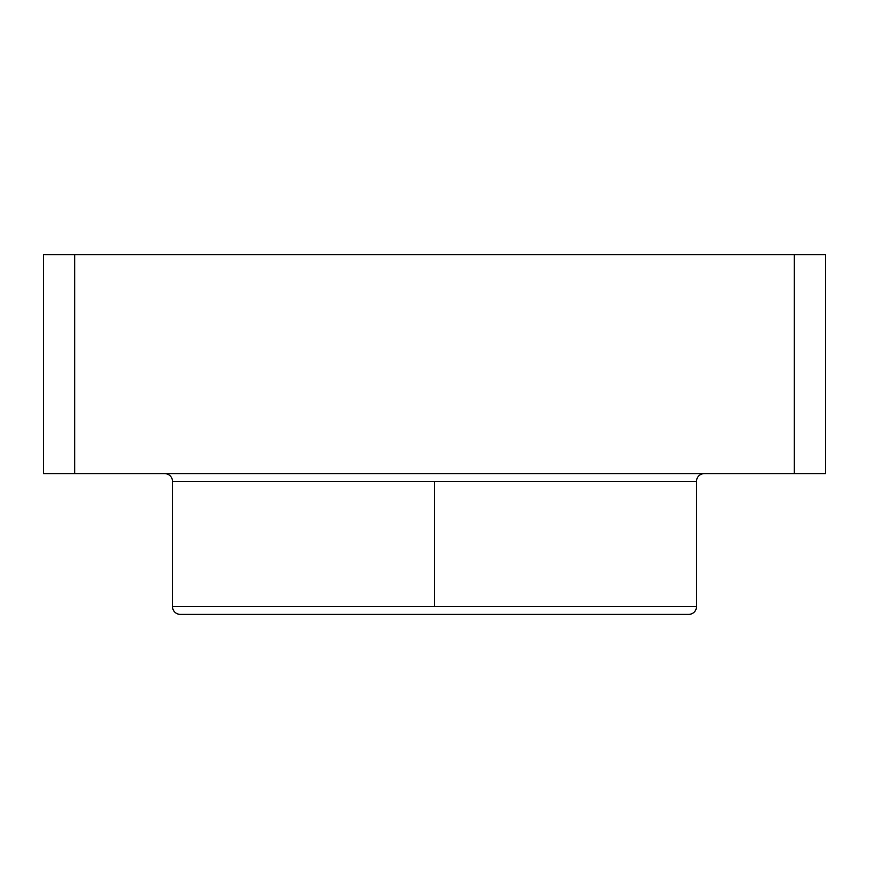 <?xml version="1.0" encoding="UTF-8"?>
<svg xmlns="http://www.w3.org/2000/svg" width="869" height="869" viewBox="0 0 869 869"><rect width="100%" height="100%" fill="white"/><g stroke="black" fill="none" stroke-linecap="round" stroke-linejoin="round"><path stroke-width="1.3" d="M180.317 614.383A7.821 7.821 0 0 1 172.496 606.562A7.821 7.821 0 0 0 180.317 614.383L688.683 614.383A7.821 7.821 0 0 0 696.504 606.562L172.496 606.562L434.5 606.562L434.5 481.426L172.496 481.426A7.821 7.821 0 0 0 164.675 473.605A7.821 7.821 0 0 1 172.496 481.426L696.504 481.426A7.821 7.821 0 0 1 704.324 473.605A7.821 7.821 0 0 0 696.504 481.426L434.5 481.426L434.5 606.562L696.504 606.562A7.821 7.821 0 0 1 688.683 614.383L180.317 614.383M43.45 473.605L74.734 473.605L74.734 254.617L43.45 254.617L43.45 473.605L43.45 254.617L74.734 254.617L74.734 473.605L794.266 473.605L794.266 254.617L74.734 254.617L794.266 254.617L794.266 473.605L825.55 473.605L825.55 254.617L794.266 254.617L825.55 254.617L825.55 473.605L43.45 473.605M172.496 481.426L172.496 606.562M696.504 606.562L696.504 481.426"/></g></svg>
